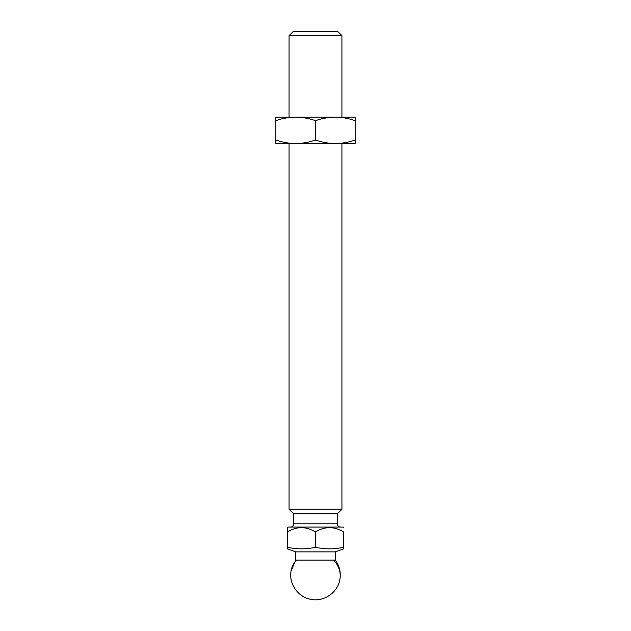 <?xml version="1.0" encoding="UTF-8"?>
<svg xmlns="http://www.w3.org/2000/svg" width="631" height="631" viewBox="0 0 631 631"><rect width="100%" height="100%" fill="white"/><g stroke="black" fill="none" stroke-linecap="round" stroke-linejoin="round"><path stroke-width="0.95" d="M290.394 527.074A3.305 3.305 0 0 0 293.699 523.777L293.699 513.863L337.301 513.863L341.931 509.241L341.931 143.56M340.606 527.074A3.305 3.305 0 0 1 337.301 523.777L337.301 513.863M296.467 560.115A24.775 22.393 -171 0 0 291.025 571.118L295.679 560.115L335.321 560.115L335.321 551.857L343.579 548.852L343.579 547.266C334.217 549.349 324.862 549.349 315.5 547.266C306.138 549.349 296.783 549.349 287.42 547.266C296.783 549.349 306.138 549.349 315.5 547.266L315.5 531.917C324.776 526.254 334.138 526.254 343.579 531.917L343.579 547.266M293.699 513.863L289.069 509.241L341.931 509.241M341.931 117.129L341.931 35.683L289.069 35.683L289.069 117.129M289.069 509.241L289.069 143.56M341.931 35.683L337.798 31.55L293.202 31.55L289.069 35.683M315.5 531.917C306.059 526.254 296.696 526.254 287.42 531.917L287.42 527.571L287.917 527.074L343.083 527.074L343.579 527.571M295.679 560.115L295.679 551.857L335.321 551.857M295.679 551.857L287.42 548.852L287.42 529.914M329.272 527.571L327.694 527.658M301.192 527.571L299.615 527.658M275.857 120.671C282.317 118.407 288.927 117.224 295.679 117.129L275.857 117.129L275.857 140.019C282.317 142.283 288.927 143.466 295.679 143.56L335.321 143.56C342.073 143.466 348.683 142.283 355.143 140.019L355.143 117.129L335.321 117.129C342.073 117.224 348.683 118.407 355.143 120.671M275.857 140.019L275.857 143.56L295.679 143.56C302.43 143.466 309.04 142.283 315.5 140.019C321.96 142.283 328.57 143.466 335.321 143.56L355.143 143.56L355.143 140.019M315.5 120.671C309.04 118.407 302.43 117.224 295.679 117.129L335.321 117.129C328.57 117.224 321.96 118.407 315.5 120.671L315.5 140.019M293.699 523.777L337.301 523.777M333.507 560.115A24.775 22.393 9 0 1 339.975 578.84C338.248 591.996 324.602 601.879 311.58 599.442C298.495 597.699 288.627 584.132 291.025 571.118M335.321 560.115C339.399 565.723 340.945 571.97 339.975 578.84"/></g></svg>
